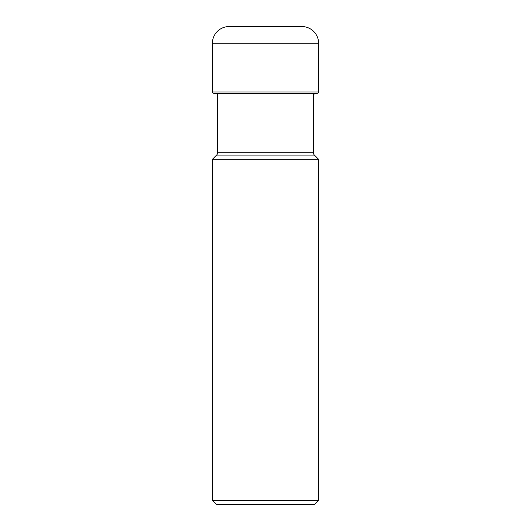 <?xml version="1.0" encoding="UTF-8"?>
<svg xmlns="http://www.w3.org/2000/svg" width="531" height="531" viewBox="0 0 531 531"><rect width="100%" height="100%" fill="white"/><g stroke="black" fill="none" stroke-linecap="round" stroke-linejoin="round"><path stroke-width="0.8" d="M229.126 26.55A16.726 16.726 0 0 0 212.4 43.276A16.726 16.726 0 0 1 229.126 26.55L301.873 26.55A16.726 16.726 0 0 1 318.6 43.276L318.6 92.022L212.4 92.022L212.4 43.276L212.4 92.022A1.221 1.221 0 0 0 213.376 93.217A1.221 1.221 0 0 1 212.4 92.022M217.584 94.206L217.584 152.729A3.345 3.345 0 0 1 216.608 155.092L314.392 155.092A3.345 3.345 0 0 1 313.416 152.729L313.416 94.206L317.624 93.217A1.221 1.221 0 0 0 318.6 92.022M215.174 93.582L213.376 93.217L215.174 93.582L315.826 93.582M314.418 504.45L216.582 504.45L212.4 500.268L212.4 159.3L318.6 159.3L318.6 500.268L314.418 504.45M318.6 500.268L212.4 500.268M216.608 155.092L212.4 159.3M314.392 155.092L318.6 159.3M212.4 43.276L318.6 43.276M213.376 93.217L317.624 93.217M313.416 152.729L217.584 152.729"/></g></svg>
